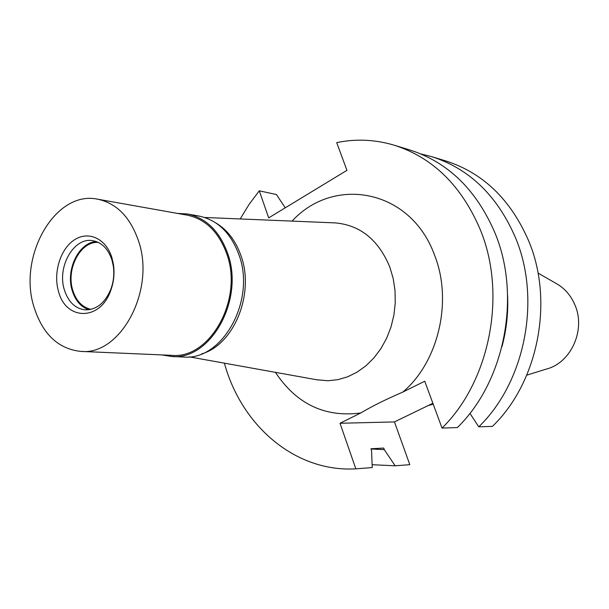 <?xml version="1.0" encoding="UTF-8"?>
<svg xmlns="http://www.w3.org/2000/svg" width="609" height="609" viewBox="0 0 609 609"><rect width="100%" height="100%" fill="white"/><g stroke="black" fill="none" stroke-linecap="round" stroke-linejoin="round"><path stroke-width="0.91" d="M526.785 375.144L546.532 369.024C571.021 362.835 585.911 329.865 574.98 305.071C570.899 295.395 564.558 288.156 555.971 283.352L538.021 273.076M428.081 405.609L433.205 404.155M432.877 403.28L394.457 421.923L409.811 464.667L395.15 465.801L384.294 449.648L371.041 448.978M492.437 426.369C538.12 382.498 554.236 301.478 528.703 240.966C510.753 199.615 483.158 172.956 445.91 160.989L431.872 156.703C469.539 168.8 497.454 195.892 515.61 237.982C541.439 299.575 525.049 382.163 478.765 426.833L492.437 426.369M240.212 218.951L249.119 204.335L259.289 190.83L268.691 217.885L346.94 170.337L336.708 142.613C355.938 138.646 375.114 139.514 394.244 145.208C432.991 157.647 461.713 185.897 480.41 229.966C507 294.474 489.887 381.272 442.035 428.089L424.739 381.211L402.793 392.105C438.45 362.142 452.868 300.915 434.537 255.118C410.839 189.239 334.097 175.217 292.084 221.105M275.428 372.343C296.53 404.11 324.978 417.652 360.772 412.963L340.012 423.27L355.839 468.839C297.344 472.31 245.016 428.903 226.236 369.358L224.333 363.154M285.256 207.814L276.44 194.537L259.289 190.83M420.796 153.91L431.872 156.703M394.244 145.208L409.948 150.004C448.254 162.306 476.649 190.077 495.125 233.316C521.395 296.606 504.587 381.645 457.382 427.564L442.035 428.089M469.904 413.328L478.765 426.833M507.601 295.479C508.363 312.828 506.482 329.888 501.968 346.658M394.457 421.923L340.012 423.27M402.793 392.105C386.258 399.192 372.251 406.142 360.772 412.963M355.839 468.839L372.244 467.567L371.536 450.378L370.972 448.772L383.731 448.064L384.294 449.648M395.15 465.801L372.129 464.713M204.654 217.474L335.437 222.909C360.399 225.201 378.539 239.946 389.859 267.153L393.201 278.549L395.02 290.523L395.264 302.787L393.916 315.028L391.016 326.942L386.646 338.239L380.907 348.637L373.949 357.886L365.971 365.773L357.156 372.107L347.731 376.773L337.934 379.666L327.985 380.747L316.787 379.772M335.437 222.909L334.075 222.848M216.028 223.054C227.423 229.928 235.759 240.852 241.019 255.818C254.935 293.652 233.879 344.938 201.617 353.882M98.315 242.412C80.487 240.997 65.764 269.14 72.821 290.417C76.262 301.044 82.299 307.362 90.939 309.372M171.738 356.516L183.484 357.011C222.262 361.03 256.138 300.557 238.972 254.867C230.834 232.912 217.512 219.978 199.006 216.058L187.435 213.98C206.032 217.923 219.423 230.994 227.583 253.192C244.826 299.392 210.714 360.574 171.738 356.516L161.842 354.91M177.425 213.401L187.435 213.98M80.875 351.408L171.723 355.336C210.082 359.363 243.653 299.179 226.708 253.717C218.669 231.862 205.484 219.004 187.161 215.137L97.638 199.196C116.601 203.223 130.212 217.078 138.456 240.776C155.851 290.112 120.552 355.747 80.875 351.408C58.281 348.987 42.668 334.219 34.02 307.111C17.554 256.389 55.259 189.917 97.638 199.196M111.896 257.645C106.095 238.53 88.335 230.491 74.328 239.908C60.238 249.043 52.983 272.984 58.548 291.536C65.795 320.463 99.8 321.187 110.48 291.216C113.769 282.53 114.758 273.586 113.434 264.39L111.896 257.645M111.919 259.914C108.105 248.723 101.665 242.306 92.606 240.654C73.681 237.068 56.812 267.13 64.417 290.029C68.315 301.919 75.166 308.527 84.978 309.852C96.153 310.027 104.71 303.312 110.655 289.709C113.578 281.997 114.454 274.058 113.282 265.897L111.919 259.914M88.914 309.745C80.989 307.073 75.44 300.755 72.258 290.775C65.391 269.886 78.85 242.116 96.42 241.606M189.308 356.859L318.126 380.016M113.282 265.897L113.434 264.39M110.655 289.709L110.48 291.216"/></g></svg>
